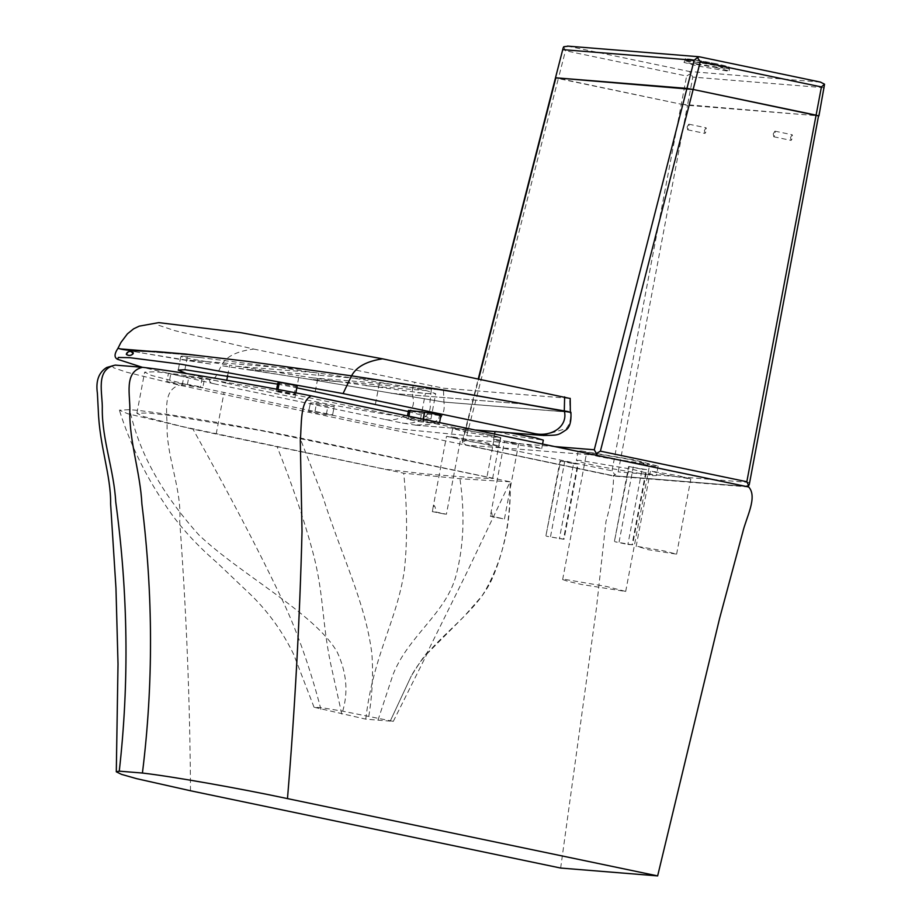 <?xml version="1.0" encoding="UTF-8"?>
<svg xmlns="http://www.w3.org/2000/svg" width="922" height="922" viewBox="0 0 922 922"><rect width="100%" height="100%" fill="white"/><g stroke="black" fill="none" stroke-linecap="round" stroke-linejoin="round"><path stroke-width="0.69" stroke-dasharray="4.61 3.46" d="M119.111 348.666L124.343 349.703L119.111 348.666L185.276 354.013L119.111 348.666M124.343 349.703L208.153 356.48L124.343 349.703L140.617 352.734L124.343 349.703M200.097 357.54L182.637 356.134C177.278 356.192 185.149 358.013 206.251 361.585L180.597 359.511L140.617 352.734L211.968 364.259L180.597 359.511L310.149 369.987L279.02 367.475L200.097 357.54L182.637 356.134L180.839 356.341L178.246 370.091M475.959 430.032L414.358 425.054L429.952 424.454L440.347 418.553C443.678 413.598 444.877 408.112 443.943 402.084L570.914 412.272L443.62 402.05L309.435 379.288L221.384 365.665C225.579 356.814 236.355 351.282 253.688 349.058L175.111 330.733L158.008 325.063L158.722 322.631M416.087 425.203L402.292 423.037L214.192 383.806C207.611 381.685 208.003 379.518 215.356 377.305L221.384 365.665L247.234 369.48L382.699 380.44L352.584 377.997L279.02 367.475M227.688 375.392L229.613 365.216L272.221 371.497L247.234 369.48L309.435 379.288L444.934 390.248L410.809 387.494L352.584 377.997M568.378 411.627L570.349 412.065M543.046 435.461L566.385 428.488C570.003 423.613 571.271 418.219 570.176 412.295L569.6 398.373L443.413 388.174L253.688 349.058M570.199 398.339L569.6 398.373M408.308 411.535L425.261 416.145L430.954 418.83L420.559 418.922C403.271 417.701 337.556 406.533 294.936 397.578L299.051 375.807L338.12 381.616L309.435 379.288L443.943 402.084L443.413 388.174M402.292 423.037C414.693 425.296 433.409 417.17 429.917 402.522L431.692 386.18M440.912 415.522L439.437 415.476L437.835 423.936C444.6 424.765 428.857 421.319 422.91 420.663L408.4 418.945C401.635 418.104 417.355 421.561 423.302 422.218L439.31 423.982L439.598 422.437M439.437 415.476L424.904 413.759C418.957 413.102 403.237 409.645 409.99 410.486M408.942 416.041L408.4 418.945L406.913 418.899L407.512 415.741M277.776 390.698L295.628 394.12L294.037 395.042L276.185 391.631L277.776 390.698L278.018 389.464M276.174 391.654L276.646 389.199L276.174 391.654M297.218 385.661L295.628 386.583L277.787 383.172M326.25 414.888L308.858 411.419L315.001 411.385L332.381 414.854L326.25 414.888L327.852 406.429L310.46 402.96L316.592 402.926L333.983 406.395L327.852 406.429M308.616 411.466L310.46 402.96L308.616 411.466M332.623 414.808L334.225 406.348L332.623 414.808M169.279 381.927L166.836 381.743L168.438 373.283L189.01 375.992C196.582 377.017 210.262 380.198 201.976 379.011L183.858 376.487C176.298 375.461 162.595 372.281 170.881 373.468L169.279 381.927C161.004 380.74 174.696 383.921 182.268 384.947L202.828 387.643L204.43 379.184L201.976 379.011L200.385 387.471C208.66 388.658 194.991 385.477 187.408 384.451L169.279 381.927M507.803 432.441L496.981 431.75L510.027 432.81M496.981 431.75L517.403 436.36L543.312 440.128M294.936 397.578L226.213 383.183L226.777 380.21M272.221 371.497L299.051 375.807M226.213 383.183L186.498 373.56M206.251 361.585L229.613 365.216M338.12 381.616L425.365 393.51L435.714 393.659L426.16 390.571L410.809 387.494M277.591 384.128L296.826 387.816M315.278 391.527L318.782 373.018M375.438 404.09L379.541 382.319M214.192 383.806L142.288 367.279M495.529 439.425L527.223 444.819L541.721 448.588L508.045 443.263L493.547 439.494L495.529 439.425M454.638 428.488L486.32 433.87L500.819 437.65L467.154 432.326L452.644 428.546L454.638 428.488M453.036 436.947L484.718 442.33L499.228 446.11L465.552 440.785L451.054 437.005L453.036 436.947M565.255 579.465L606.722 586.519L625.692 591.451L581.632 584.49L568.067 581.402L562.651 579.546L565.255 579.465M589.239 452.564L586.634 452.644L592.039 454.5L605.604 457.589L649.676 464.561L630.694 459.617L589.239 452.564M581.471 450.939L634.071 459.894L658.147 466.163L654.839 466.267L602.239 457.312L585.032 453.405L578.163 451.042L581.471 450.939M579.684 460.343L576.388 460.447L583.257 462.798L600.464 466.716L653.064 475.66L656.372 475.556L632.296 469.286L579.684 460.343M642.104 469.252L646.806 469.575L632.596 544.775L627.894 544.453L614.951 541.756L632.019 544.787L646.23 469.586L628.573 466.567L614.363 541.767L629.161 466.555L642.104 469.252L627.894 544.453M432.303 511.606L445.58 514.245L432.303 511.606L434.032 505.44C435.161 506.409 435.714 508.575 435.714 511.941L446.409 514.245L460.62 439.045M447.089 436.36L460.032 439.068L446.502 436.383L432.556 510.166M490.377 516.32L504.057 518.971L490.377 516.32L491.645 512.413L492.313 516.424L504.449 518.948L518.66 443.747M505.129 441.062L518.072 443.759L504.541 441.073L490.677 514.488M573.576 463.708L578.278 464.031L564.068 539.22L546.423 536.212L563.492 539.243L577.702 464.043L564.748 461.346L560.046 461.023L545.836 536.224L560.634 461.012L573.576 463.708L559.366 538.909M637.817 546.469L664.428 550.999L676.61 554.168L648.327 549.696L637.817 546.469M652.027 471.269L662.538 474.496L690.82 478.967L678.638 475.798L652.027 471.269M510.131 481.803L459.951 478.702L403.709 473.193L193.009 429.191L127.87 413.771L119.353 410.152L129.506 409.702C149.963 410.636 237.945 425.203 299.973 437.927L510.143 481.803L467.224 571.709L427.359 652.327C423.717 656.602 418.369 664.485 411.304 675.964L411.281 675.999C429.122 643.452 463.075 622.73 483.059 594.483C502.421 561.821 511.456 524.261 510.143 481.803C510.776 516.481 505.026 548.233 492.89 577.057C476.847 615.147 432.579 637.137 411.281 675.999L390.225 721.131L365.78 719.148L314.045 707.243L322.158 707.773L342.719 711.185L393.291 721.373L390.225 721.131L411.281 675.999M486.943 477.054L260.477 430.505L169.902 415.499L147.774 412.952L136.871 413.287L143.705 416.583L181.404 426.344L385.281 469.229L424.039 473.793L473.412 477.792L492.613 478.53L486.943 477.054L494.722 435.887L268.256 389.338L177.681 374.32L155.553 371.773L144.65 372.119L151.485 375.415L189.183 385.177L396.402 428.661L470.289 435.922L500.035 437.408L494.722 435.887M393.291 721.373L427.508 652.949M365.78 719.148C373.237 654.632 397.117 620.771 404.424 569.9C407.512 540.35 407.27 508.114 403.709 473.193M341.785 714.112L330.687 663.886C321.663 620.368 323.956 593.007 312.466 550.699C303.776 518.671 291.986 484.027 277.096 446.755M320.948 709.421C309.608 665.995 296.054 628.101 280.276 595.739C258.114 549.258 229.013 493.743 193.009 429.191M342.719 711.185C348.401 691.8 346.557 672.103 337.187 652.085C315.658 614.098 240.112 574.199 198.875 534.944C165.222 497.442 143.256 459.974 132.952 422.518L129.506 409.702M368.8 716.302C372.327 694.669 373.352 673.821 371.877 653.756C365.608 603.011 342.12 557.441 322.769 496.532L299.973 437.927M748.722 486.989L613.533 476.052L179.341 385.166L126.199 372.085L113.498 367.728L112.011 365.458M190.497 790.765C189.967 700.674 186.371 610.894 179.698 521.437C182.026 490.965 167.758 459.963 167.066 429.606C167.574 413.736 161.892 390.548 179.341 385.166M560.657 868.051L596.384 608.497L605.985 521.472C611.113 503.412 613.626 488.268 613.533 476.052M563.768 46.734L565.474 50.733L558.34 78.566L555.885 77.805L681.289 104.232L558.34 78.566L465.575 440.255L612.024 470.831L614.997 474.83L613.003 475.683L466.267 445.049L613.13 475.706L745.84 486.39M749.321 484.304L818.54 115.895L681.289 104.232L687.478 105.292L618.213 471.88L614.997 474.83M567.514 46.1L689.379 71.49L692.802 77.091L687.478 105.292L818.932 115.884M818.54 115.895L824.602 85.85M690.843 73.391L686.613 76.03L565.474 50.733M596.983 455.307L466.567 445.107L462.325 442.837L465.575 440.255M744.792 486.378L613.13 475.706M462.325 442.837L478.668 378.896M790.511 137.482L791.099 140.398L792.759 137.666L792.229 134.762L790.511 137.482M704.385 130.509L704.973 133.425L706.632 130.694L706.091 127.789L704.385 130.509M687.121 126.913L688.826 124.182L689.368 127.086L687.708 129.818L687.121 126.913M773.247 133.874L774.953 131.155L775.494 134.059L773.835 136.79L773.247 133.874M715.553 67.421L729.152 70.959L727.285 71.017L697.585 65.969L683.986 62.431L715.553 67.421M118.051 348.378L164.923 352.169L118.051 348.378M236.919 366.288L317.064 372.765M311.751 377.79L390.974 384.197M365.792 385.684L426.16 390.571M417.643 392.737L433.432 394.017M391.17 393.302L526.727 404.274L391.17 393.302M443.62 402.05L570.384 412.307L443.62 402.05M385.35 419.545C398.604 422.184 417.366 412.203 412.826 397.082C411.788 390.79 412.434 385.995 414.75 382.688M422.91 420.663L423.221 419.026M423.302 422.218L424.904 413.759M295.87 392.864L295.639 394.097L295.858 392.853M294.037 395.042L295.628 386.583M315.001 411.385L316.592 402.926M182.268 384.947L183.858 376.487M187.408 384.451L189.01 375.992M184.896 369.71L187.408 356.388M420.559 418.922L425.365 393.51M619.065 542.09L633.276 466.889M550.538 536.535L564.748 461.346M377.997 720.14L393.037 674.524C408.677 635.293 446.167 613.487 456.171 575.051C463.754 545.962 465.011 513.842 459.951 478.702M216.209 433.939L223.988 392.772M699.302 56.795L568.229 46.192M823.876 87.694L692.802 77.091M820.442 82.093L689.379 71.49M612.024 470.831L686.613 76.03M555.482 446.64L463.213 439.172M597.629 455.71L744.077 486.286M749.275 482.483L618.213 471.88M715.518 63.595L688.285 58.973C684.527 58.824 688.112 59.918 699.037 62.27L726.271 66.903C730.028 67.052 726.444 65.946 715.518 63.595M697.942 64.091L684.343 60.552L686.21 60.483L715.91 65.543L729.509 69.081L697.942 64.091M168.011 352.411L117.947 348.366L168.011 352.411M119.192 348.551L155.334 351.478L119.192 348.551M415.753 425.18L476.086 430.055M430.954 418.83L435.714 393.659M541.721 448.588L542.597 443.955M493.547 439.494L494.595 433.928M500.819 437.65L499.228 446.11M452.644 428.546L451.054 437.005M625.692 591.451L649.676 464.561M562.651 579.546L586.634 452.644M658.147 466.163L656.372 475.556M578.163 451.042L576.388 460.447M676.61 554.168L690.82 478.967M636.145 546.527L650.356 471.326M426.46 654.389L464.25 616.265L481.964 595.992L490.412 582.393L496.958 566.627C504.415 545.651 508.702 523.788 509.82 501.061M390.225 721.108L411.258 676.033M314.045 707.243L293.703 654.447C283.042 632.434 269.063 612.853 251.752 595.693L216.912 562.57C194.173 542.908 176.309 522.67 163.298 501.856C144.397 473.528 129.748 442.963 119.353 410.152M492.613 478.53L500.392 437.362M136.871 413.287L144.65 372.119M462.36 441.004L478.299 378.815M688.826 124.182L706.091 127.789M687.651 129.806L704.915 133.413M774.953 131.155L792.229 134.762M773.788 136.779L791.053 140.386M683.986 62.431L685.68 59.031C683.467 58.086 691.339 59.192 709.306 62.35C738.441 68.62 726.179 66.28 729.509 69.081L729.152 70.959"/><path stroke-width="1.38" d="M570.384 412.307L466.486 393.832L351.536 375.842L247.799 361.401L185.276 354.013L155.76 351.513C134.889 351.075 122.672 350.083 119.111 348.551L118.051 348.378L119.111 348.551C122.695 350.083 134.912 351.075 155.76 351.513L185.276 354.013L247.799 361.401L351.536 375.842L444.934 390.248L568.378 411.627M142.288 367.279L117.567 359.292C114.109 357.586 114.224 353.944 117.935 348.366L120.978 342.396L127.42 333.845L133.632 328.82L139.21 326.158L158.722 322.631L240.688 332.646L382.561 358.831L569.6 398.373M570.349 412.065L570.199 398.339M117.567 359.292L118.385 357.448L129.887 357.701L181.323 364.271L343.065 393.579L535.382 433.766C552.462 436.832 568.171 426.01 564.299 410.866L564.633 396.875M343.065 393.579L351.536 375.842C356.284 366.898 366.622 361.228 382.561 358.831M133.079 353.806C130.924 350.256 128.677 350.452 126.326 354.394C128.515 355.984 130.774 355.788 133.079 353.806C131.131 355.742 128.884 355.927 126.314 354.394C126.959 350.037 134.462 351.121 133.079 353.806M407.512 415.741L408.515 410.44L424.512 412.203C430.459 412.86 446.19 416.306 439.437 415.476M277.787 383.172L276.646 389.199L277.764 383.183L279.378 382.238L297.241 385.638L295.87 392.864M535.382 433.766L543.046 435.461C558.248 435.184 557.43 435.599 565.67 430.159C571.433 426.771 571.121 416.548 570.914 412.272M540.2 435.23L475.959 430.032M541.71 435.368L476.086 430.055M496.981 431.75L495.932 431.473M226.777 380.21L227.688 375.392M186.498 373.56L178.246 370.091L184.896 369.71L277.591 384.128M296.826 387.816L408.308 411.535M510.027 432.81L535.521 437.823L543.312 440.128L542.597 443.955M116.299 771.795L118.016 663.978L115.965 588.178L110.617 503.931C111.055 475.037 99.53 446.559 98.285 410.244L97.398 393.291C95.623 380.993 98.735 372.384 106.71 367.486L115.238 365.1L142.484 367.302C175.422 371.07 250.842 383.829 311.117 395.838L748.722 486.989C757.792 497.108 746.278 517.173 742.671 532.536L719.586 618.466L657.64 875.9L560.657 868.051L190.497 790.765L136.629 778.664L121.462 774.353L116.299 771.795L119.261 771.161L142.426 773.039C172.299 776.485 238.36 788.149 287.48 798.602L657.64 875.9M119.261 771.161C129.287 682.833 128.112 593.088 115.734 501.925C114.063 470.623 102.1 439.656 102.284 409.31C102.872 393.417 94.816 369.538 115.238 365.1M142.426 773.039C153.386 684.781 153.202 595.116 141.896 504.046C140.351 472.756 129.334 441.857 129.829 411.546C130.532 395.653 123.329 371.843 142.484 367.302M287.48 798.602C294.902 709.156 299.742 620.068 302.024 531.326L300.295 440.382C301.771 424.593 299.823 401.704 311.117 395.838M700.282 61.647L821.433 86.945L816.097 115.146L818.54 115.895L693.148 89.469L700.282 61.647L697.389 57.544L694.162 60.264L686.948 88.408L693.148 89.469L555.493 77.817L563.169 47.909L563.768 46.734L568.229 46.192M745.84 486.39L748.71 485.652L749.321 484.304L818.54 115.895M821.433 86.945L824.556 84.213L820.442 82.093L699.176 56.761L567.514 46.1M699.176 56.761L820.442 82.093M699.302 56.795L697.389 57.544M818.932 115.884L824.556 84.213M478.668 378.896L555.885 77.805L686.948 88.408L594.275 449.775L597.629 455.71M748.71 485.652L746.832 481.733L600.395 451.158L596.131 453.659M746.832 481.733L816.097 115.146L693.148 89.469L600.395 451.158M423.221 419.026L424.512 412.203M408.942 416.041L409.99 410.486M295.858 392.853L297.218 385.661M278.018 389.464L279.378 382.238M694.162 60.264L563.1 49.661M594.275 449.775L555.482 446.64M439.598 422.437L440.912 415.522M494.595 433.928L495.033 431.588M478.299 378.815L563.169 47.909"/></g></svg>

